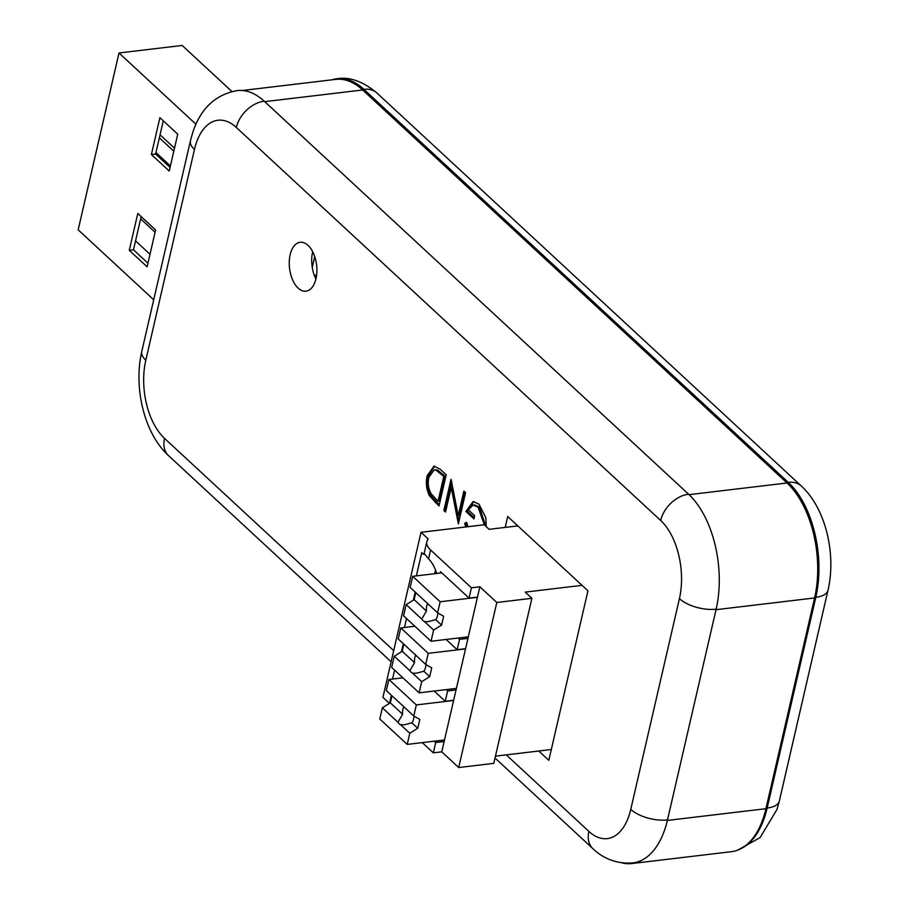 <?xml version="1.0" encoding="UTF-8"?>
<svg xmlns="http://www.w3.org/2000/svg" width="909" height="909" viewBox="0 0 909 909"><rect width="100%" height="100%" fill="white"/><g stroke="black" fill="none" stroke-linecap="round" stroke-linejoin="round"><path stroke-width="1.36" d="M741.46 848.37A84.878 46.973 -96.8 0 0 767.162 808.033L815.816 597.304A84.878 46.973 -96.8 0 0 788.251 482.338L363.907 89.332A84.878 46.973 -96.8 0 0 336.864 78.742A84.878 46.973 -96.8 0 0 331.876 79.833M402.914 677.819L388.882 679.489L386.325 690.567L402.233 705.293A10.181 5.636 83.2 0 1 403.301 706.088A10.181 5.636 83.2 0 1 404.3 707.213L413.777 715.997L419.81 719.428L417.776 728.268L409.8 733.233L400.608 724.723A10.181 5.636 83.2 0 1 399.221 723.769A10.181 5.636 83.2 0 1 397.96 722.269L402.63 714.247A10.181 5.636 -96.8 0 1 403.835 706.634M414.822 626.244L400.789 627.914L398.233 638.982L414.14 653.719A10.181 5.636 83.2 0 1 415.208 654.503A10.181 5.636 83.2 0 1 416.208 655.628L425.685 664.411L431.718 667.854L429.684 676.694L421.708 681.659L412.516 673.137A10.181 5.636 83.2 0 1 411.129 672.194A10.181 5.636 83.2 0 1 409.868 670.683L414.538 662.672A10.181 5.636 -96.8 0 1 415.743 655.048M441.797 572.863L412.697 576.329L410.141 587.384L426.105 602.167A10.181 5.636 83.2 0 1 427.116 602.928A10.181 5.636 83.2 0 1 428.059 603.974L437.604 612.814L443.637 616.257L441.592 625.097L433.616 630.062L424.469 621.586A10.181 5.636 83.2 0 1 423.037 620.608A10.181 5.636 83.2 0 1 421.731 619.052L426.446 611.064A10.181 5.636 -96.8 0 1 427.65 603.474M582.021 585.351L525.209 592.111L531.901 598.304L493.792 763.355L458.693 767.537L441.763 751.845L433.332 752.845L422.287 742.619M495.45 756.174L551.308 749.516M389.438 703.384L382.916 697.351L421.026 532.299L484.202 524.777L489.099 529.322L517.835 525.902M531.901 598.304L496.803 602.485L479.861 586.794L471.441 587.793L430.593 549.979A25.463 11.556 -167 0 1 426.844 541.741A25.463 11.556 -167 0 1 427.355 540.4L428.162 538.912L421.026 532.299M441.763 751.845L444.137 741.528L435.718 742.539L433.332 752.845M479.861 586.794L444.137 741.528M458.693 767.537L496.803 602.485M434.275 741.199L435.718 742.539M424.287 553.672L428.548 558.83A30.77 17.032 83.2 0 1 436.695 573.477M440.217 573.056L440.535 571.693L469.055 598.111L477.486 597.111M471.441 587.793L469.055 598.111M456.045 689.954L447.626 690.954L445.24 701.271L453.671 700.271M467.953 638.368L459.534 639.379L457.147 649.696L465.578 648.685M406.528 618.552L404.46 627.471M424.117 554.036A30.77 17.032 83.2 0 0 423.526 554.297L421.742 552.638L416.367 575.897M394.62 670.138L392.552 679.057M435.479 570.011L434.627 573.727M423.526 554.297L424.219 554.206M434.195 691.045L445.24 701.271M397.96 722.269L382.348 707.804L390.313 702.839L391.949 695.771M382.348 707.804L379.757 718.985L407.221 744.414L444.501 739.971M453.614 700.487L416.333 704.918L413.777 715.997M409.8 733.233L407.221 744.414M388.882 679.489L416.333 704.918M446.103 639.459L457.147 649.696M447.626 690.954L446.183 689.613M409.868 670.683L394.256 656.23L402.221 651.264L403.857 644.197M394.256 656.23L391.665 667.411L419.129 692.84L456.409 688.397M465.522 648.901L428.241 653.344L425.685 664.411M421.708 681.659L419.129 692.84M400.789 627.914L428.241 653.344M459.534 639.379L458.091 638.038M421.731 619.052L406.164 604.633L414.14 599.667L415.765 592.6M406.164 604.633L403.573 615.825L431.036 641.254L468.317 636.823M477.43 597.327L440.149 601.758L437.604 612.814M433.616 630.062L431.036 641.254M412.697 576.329L440.149 601.758M413.993 716.11A10.181 5.636 83.2 0 1 411.879 722.814L417.776 728.268M411.879 722.814L404.425 724.803L400.608 724.723M425.901 664.536A10.181 5.636 83.2 0 1 423.787 671.24L429.684 676.694M423.787 671.24L416.333 673.228L412.516 673.137M437.808 612.939A10.181 5.636 83.2 0 1 435.706 619.643L441.592 625.097M435.706 619.643L428.207 621.654L424.469 621.586M390.313 702.839L402.63 714.247M402.221 651.264L414.538 662.672M414.14 599.667L426.446 611.064M151.394 154.519L159.904 117.681L177.732 134.191L169.222 171.04L151.394 154.519L155.609 154.019L170.063 167.404M137.782 213.467L155.609 229.977L147.11 266.826L129.283 250.316L137.782 213.467M195.924 124.203L118.999 52.972L78.174 229.818L153.723 299.777M163.279 120.806L155.609 154.019M141.156 216.592L133.487 249.805L129.283 250.316M133.487 249.805L147.951 263.201M118.999 52.972L182.175 45.45L231.954 91.548M314.741 256.69L312.264 267.439M135.543 240.896L150.008 254.281M316.23 277.654A6.795 3.079 13 0 0 316.014 277.586L315.105 277.279M314.162 274.893L316.548 275.7M174.505 148.178L160.041 134.793M170.403 165.938L155.95 152.553M159.348 137.816L173.801 151.201M155.087 232.261L140.634 218.864M621.62 862.811A84.878 46.973 -96.8 0 0 631.721 863.55A84.878 46.973 -96.8 0 0 641.788 860.232M631.721 863.55L731.393 851.688A84.878 46.973 -96.8 0 0 765.935 808.692L814.589 597.952A84.878 46.973 -96.8 0 0 787.024 482.986L362.68 89.98A84.878 46.973 -96.8 0 0 335.626 79.39L242.294 90.502M298.141 288.096A24.611 13.624 -96.8 0 0 305.992 291.164A24.611 13.624 -96.8 0 0 316.877 272.132A24.611 13.624 -96.8 0 0 308.015 245.362A24.611 13.624 -96.8 0 0 300.163 242.283A24.611 13.624 -96.8 0 0 289.278 261.326A24.611 13.624 -96.8 0 0 298.141 288.096M465.726 526.981L464.681 523.277L466.658 522.345L467.999 526.709M484.452 525.016L478.089 507.211L473.078 505.063L468.362 509.858L474.657 515.676L473.919 518.88L465.931 511.483L473.089 501.563L478.975 504.143L485.792 517.619L486.258 526.686M440.365 469.362L446.217 474.782L439.013 505.972L429.48 495.78C426.31 489.383 425.56 482.679 427.23 475.646L434.025 466.147L440.365 469.362M538.776 751.016L548.82 760.31L587.941 590.827L507.711 516.528L505.199 527.402M463.874 491.133L465.567 492.701L458.375 523.902L451.216 487.474L445.546 512.028L443.853 510.46L451.057 479.259L458.227 515.63L463.874 491.133M315.934 279.006A24.611 13.624 83.2 0 1 312.685 251.77M194.446 149.485A27.156 12.328 -167 0 1 190.447 140.702L192.844 132.146C200.741 108.398 215.524 94.547 237.181 90.605A84.878 46.973 83.2 0 1 264.235 101.206L688.579 494.201A84.878 46.973 83.2 0 1 716.144 609.166L667.49 819.907A84.878 46.973 83.2 0 1 632.948 862.902C612.586 864.55 599.281 854.869 592.895 848.654A27.156 18.964 -47.2 0 1 588.884 831.405A57.71 31.94 -96.8 0 0 630.766 809.374L679.421 598.633A57.71 31.94 -96.8 0 0 660.673 520.459L236.329 127.453A57.71 31.94 -96.8 0 0 194.446 149.485L145.792 360.225A57.71 31.94 -96.8 0 0 164.54 438.399L393.711 650.639M439.297 504.768L430.877 495.61L429.48 495.78M430.877 495.61C427.719 489.212 426.969 482.509 428.628 475.475L427.23 475.646M428.628 475.475L434.741 466.112M438.058 501.211L439.467 501.041L445.194 476.248L437.445 470.033L435.559 469.805L434.15 469.964L428.912 477.214C427.571 483.133 428.309 488.633 431.139 493.735L438.058 501.211L443.785 476.407L436.047 470.203L434.15 469.964M445.194 476.248L443.785 476.407M437.445 470.033L436.047 470.203M459 521.175L452.625 487.304L451.216 487.474M445.83 510.813L443.853 510.46M445.262 510.29L451.841 481.759M464.999 492.178L459.624 515.46L458.227 515.63M467.124 526.811L466.078 523.107L464.681 523.277M466.078 523.107L466.772 522.789M485.758 526.22L479.498 507.04L478.089 507.211M479.498 507.04L474.475 504.893L473.078 505.063M474.191 517.676L467.34 511.324L465.931 511.483M467.34 511.324L473.794 501.529M767.162 808.033A27.156 12.328 13 0 0 779.365 800.943L777.002 809.408L760.094 837.609L737.631 850.142M815.816 597.304A27.156 12.328 13 0 0 828.019 590.202C836.36 554.376 825.906 508.551 801.272 485.985L376.917 92.991A27.156 18.964 132.8 0 0 363.907 89.332M788.251 482.338A27.156 18.964 -47.2 0 1 801.272 485.985M428.548 558.83L430.593 549.979M315.764 278.688L316.014 277.586M689.056 494.655L787.024 482.986M716.031 609.689L814.589 597.952M264.712 101.649L362.68 89.98M667.376 820.418L765.935 808.692M506.268 754.879L588.884 831.405M236.329 127.453A27.156 18.964 -47.2 0 1 264.235 101.206M688.579 494.201A27.156 18.964 132.8 0 0 660.673 520.459M716.144 609.166A27.156 12.328 -167 0 1 679.421 598.633M667.49 819.907A27.156 12.328 -167 0 1 630.766 809.374M145.792 360.225A27.156 12.328 -167 0 1 141.793 351.442L190.447 140.702M164.54 438.399A27.156 18.964 132.8 0 0 168.551 455.648C143.906 433.082 133.453 387.268 141.793 351.442M436.615 502.279L435.206 502.45M443.024 474.237L441.615 474.407M779.365 800.943L828.019 590.202M336.864 78.742C349.59 76.617 362.941 81.367 376.917 92.991M391.404 695.271L389.541 703.327M426.844 541.741L424.06 553.797M415.22 592.089L413.368 600.145M403.312 643.686L401.448 651.742M592.895 848.654L495.03 758.015M391.131 661.797L168.551 455.648"/></g></svg>
